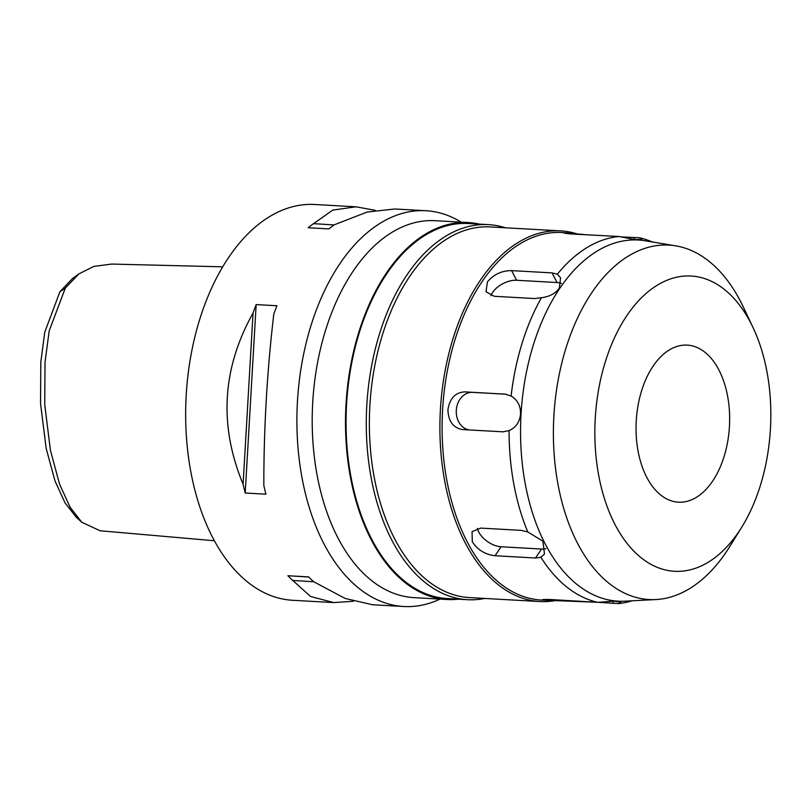 <?xml version="1.0" encoding="UTF-8"?>
<svg xmlns="http://www.w3.org/2000/svg" width="811" height="811" viewBox="0 0 811 811"><rect width="100%" height="100%" fill="white"/><g stroke="black" fill="none" stroke-linecap="round" stroke-linejoin="round"><path stroke-width="1.22" d="M222.701 266.829L111.665 264.062L93.843 266.413L78.86 273.905L72.524 278.508L59.913 291.737L44.777 332.115L40.803 362.091L40.55 403.635L46.166 448.392L55.016 480.984L64.992 502.8L76.031 516.982L81.81 522.264L100.098 530.769L214.368 540.744M78.86 273.905L65.306 288.128L49.228 330.716L45.021 362.172L44.747 404.699L50.424 450.328L59.538 484.106L70.131 507.311L81.81 522.264M425.947 210.728L394.795 208.985L367.119 212.056L334.244 224.819A198.198 117.615 93.2 0 0 328.871 228.905L308.139 227.739A198.198 117.615 -86.8 0 1 313.512 223.654L332.723 210.13L355.968 206.805L314.709 204.494A198.198 117.615 93.2 0 0 228.732 257.32A198.198 117.615 93.2 0 0 190.808 471.698A198.198 117.615 93.2 0 0 292.507 600.272L333.767 602.583L310.583 596.511L292.761 580.453A198.198 117.615 -86.8 0 1 287.895 575.729L308.626 576.895A198.198 117.615 93.2 0 0 313.492 581.619L345.131 598.447L372.594 604.763L403.746 606.506A198.198 117.615 -86.8 0 1 302.047 477.943A198.198 117.615 -86.8 0 1 339.981 263.565A198.198 117.615 -86.8 0 1 425.947 210.728A198.198 117.615 -86.8 0 1 461.226 222.163M355.968 206.805L375.199 210.302M440.079 599.096A198.198 117.615 -86.8 0 1 403.746 606.506M353.363 601.265L333.767 602.583M253.052 313.056A198.198 117.615 -86.8 0 1 256.164 304.591L276.896 305.757A198.198 117.615 93.2 0 0 273.783 314.212C267.103 370.992 263.788 428.056 263.828 485.394A198.198 117.615 93.2 0 0 265.937 494.183L245.206 493.017A198.198 117.615 -86.8 0 1 243.097 484.228C218.747 425.522 222.062 368.468 253.052 313.056L243.097 484.228M468.403 222.569L435.112 220.693A188.76 112.019 93.2 0 0 353.231 271.016A188.76 112.019 93.2 0 0 317.111 475.185A188.76 112.019 93.2 0 0 413.965 597.626L447.256 599.501A188.76 112.019 -86.8 0 1 350.403 477.05A188.76 112.019 -86.8 0 1 386.523 272.881A188.76 112.019 -86.8 0 1 468.403 222.569A188.76 112.019 -86.8 0 1 479.514 224.13M458.479 599.177A188.76 112.019 -86.8 0 1 447.256 599.501M488.577 224.637L468.342 223.512A187.817 111.452 93.2 0 0 386.877 273.571A187.817 111.452 93.2 0 0 350.94 476.716A187.817 111.452 93.2 0 0 447.307 598.559L467.531 599.694A187.817 111.452 -86.8 0 1 371.164 477.851A187.817 111.452 -86.8 0 1 407.102 274.706A187.817 111.452 -86.8 0 1 488.577 224.637A187.817 111.452 -86.8 0 1 505.435 227.79M484.654 598.447A187.817 111.452 -86.8 0 1 467.531 599.694M560.756 230.892L490.219 226.938A185.618 110.144 93.2 0 0 409.707 276.419A185.618 110.144 93.2 0 0 374.185 477.182A185.618 110.144 93.2 0 0 469.427 597.585L539.964 601.549A185.618 110.144 -86.8 0 1 444.722 481.136A185.618 110.144 -86.8 0 1 480.244 280.373A185.618 110.144 -86.8 0 1 560.756 230.892A185.618 110.144 -86.8 0 1 576.388 233.69M555.616 600.556A185.618 110.144 -86.8 0 1 539.964 601.549M587.691 234.886L561.932 232.534A184.046 109.211 93.2 0 0 482.099 281.599A184.046 109.211 93.2 0 0 446.881 480.659A184.046 109.211 93.2 0 0 541.322 600.049L596.977 602.259M511.629 270.621C501.786 270.621 493.717 274.382 487.411 281.893L486.002 291.767L494.264 296.289L534.723 298.56L541.454 297.718C549.463 296.725 555.434 293.521 559.347 288.087L560.563 277.808L557.37 274.189L552.078 272.891L511.629 270.621L516.607 280.271L557.066 282.542A18.876 10.705 152.7 0 1 561.344 283.434M557.37 274.189A184.046 109.211 -86.8 0 1 619.016 236.498L634.831 239.539L641.947 239.458L639.514 237.765L620.354 236.853M567.619 232.858C561.709 232.808 563.027 233.183 571.552 233.984L619.016 236.498M567.254 232.838L563.929 232.95M639.514 237.765A184.046 109.211 -86.8 0 1 650.27 241.12L652.348 241.962M511.102 396.052L505.223 394.146L464.774 391.875C455.295 392.463 449.689 398.444 447.925 409.829C448.341 421.325 453.227 427.904 462.574 429.566L503.033 431.827L509.095 430.59C515.999 427.427 519.81 421.862 520.52 413.914C520.713 405.895 517.58 399.935 511.102 396.052A184.046 109.211 -86.8 0 1 541.454 297.718M632.215 600.789L630.066 601.387A184.046 109.211 -86.8 0 1 618.235 603.607L620.851 602.147L613.745 601.164L597.737 602.33L550.294 599.511C541.728 599.359 540.379 599.633 546.249 600.322L542.589 599.735M597.879 602.309L618.235 603.607M597.737 602.33A184.046 109.211 -86.8 0 1 540.896 557.299L544.465 554.075L542.954 541.211L527.829 531.975L521.24 530.374L480.781 528.103L472.063 531.661L472.296 541.728C477.659 549.939 485.242 554.612 495.045 555.738L535.493 558.009L540.896 557.299M527.829 531.975A184.046 109.211 -86.8 0 1 509.095 430.59M469.336 429.942A18.876 15.196 93.5 0 1 456.309 410.356A18.876 15.196 93.5 0 1 472.58 392.362L506.277 394.247M624.987 601.174A180.853 107.326 -86.8 0 1 526.319 489.266A180.853 107.326 -86.8 0 1 559.864 288.219A180.853 107.326 93.2 0 1 645.201 240.776L675.725 245.845A177.497 105.329 93.2 0 0 591.979 292.406A177.497 105.329 -86.8 0 0 559.053 489.722A177.497 105.329 -86.8 0 0 655.886 599.552L624.987 601.174M490.99 295.711A18.876 10.705 152.7 0 1 492.764 292.254A18.876 10.705 152.7 0 1 516.607 280.271M655.886 599.552A177.497 105.329 -86.8 0 0 726.078 552.22A177.497 105.329 93.2 0 0 729.849 546.401L741.842 527.018A147.866 87.75 -86.8 0 1 738.699 531.874A147.866 87.75 -86.8 0 1 614.839 524.19A147.866 87.75 -86.8 0 1 626.984 315.438A147.866 87.75 -86.8 0 1 753.024 327.532A147.866 87.75 -86.8 0 1 741.842 527.018M753.024 327.532L743.281 306.933A177.497 105.329 93.2 0 0 675.725 245.845M712.555 481.217A78.647 46.673 93.2 0 0 727.609 396.143A78.647 46.673 93.2 0 0 687.252 345.121A78.647 46.673 93.2 0 0 653.129 366.085A78.647 46.673 93.2 0 0 638.085 451.159A78.647 46.673 93.2 0 0 678.442 502.181A78.647 46.673 93.2 0 0 712.555 481.217M545.935 548.611A18.876 10.776 34.1 0 1 541.566 549.037L501.107 546.766A18.876 10.776 34.1 0 1 478.804 532.107A18.876 10.776 34.1 0 1 477.426 528.326M313.695 581.751L292.761 580.453M308.758 577.027L287.895 575.729M245.206 493.017L256.164 304.591M313.512 223.654L334.091 224.931M65.306 288.128L59.913 291.737M464.774 391.875L472.58 392.362M557.066 282.542L552.078 272.891M634.263 239.478L634.364 237.643M613.106 603.161L613.228 601.164M535.493 558.009L541.566 549.037M501.107 546.766L495.045 555.738"/></g></svg>
